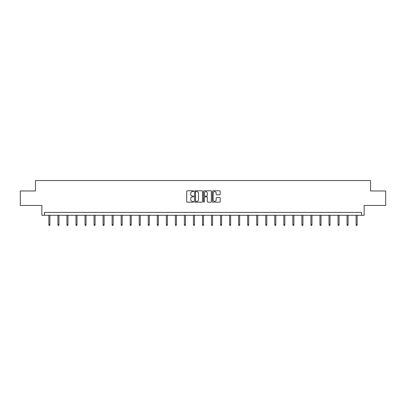 <?xml version="1.0" encoding="UTF-8"?>
<svg xmlns="http://www.w3.org/2000/svg" width="406" height="406" viewBox="0 0 406 406"><rect width="100%" height="100%" fill="white"/><g stroke="black" fill="none" stroke-linecap="round" stroke-linejoin="round"><path stroke-width="0.61" d="M193.733 191.19A0.396 0.396 0 0 0 193.332 190.79L187.293 190.79A0.568 0.568 0 0 0 186.724 191.358L186.724 201.594A0.568 0.568 0 0 0 187.293 202.163L193.332 202.163A0.396 0.396 0 0 0 193.733 201.767A0.396 0.396 0 0 0 193.332 201.366L192.551 201.366A1.822 1.822 0 0 1 190.734 199.549L190.734 198.696A1.822 1.822 0 0 1 192.551 196.874L193.332 196.874A0.396 0.396 0 0 0 193.733 196.479A0.396 0.396 0 0 0 193.332 196.078L192.551 196.078A1.822 1.822 0 0 1 190.734 194.261L190.734 193.408A1.822 1.822 0 0 1 192.551 191.586L193.332 191.586A0.396 0.396 0 0 0 193.733 191.19M20.3 190.972L20.3 205.456L41.848 205.456L41.848 215.302L364.152 215.302L364.152 205.456L385.7 205.456L385.7 190.972L370.551 190.972L370.551 180.548L35.449 180.548L35.449 190.972L20.3 190.972M219.616 194.799A0.568 0.568 0 0 0 220.184 194.23L220.184 191.358A0.568 0.568 0 0 0 219.616 190.79L212.906 190.79A0.568 0.568 0 0 0 212.338 191.358L212.338 201.594A0.568 0.568 0 0 0 212.906 202.163L219.616 202.163A0.568 0.568 0 0 0 220.184 201.594L220.184 198.128A0.568 0.568 0 0 0 219.616 197.56L216.743 197.56A0.568 0.568 0 0 0 216.175 198.128L216.175 199.848A1.522 1.522 0 0 1 214.657 201.366A1.522 1.522 0 0 1 213.135 199.848L213.135 193.109A1.522 1.522 0 0 1 214.657 191.586A1.522 1.522 0 0 1 216.175 193.109L216.175 194.23A0.568 0.568 0 0 0 216.743 194.799L219.616 194.799M361.518 215.302L361.518 212.409L44.482 212.409L44.482 215.302M202.503 191.358A0.568 0.568 0 0 0 201.934 190.79L195.225 190.79A0.568 0.568 0 0 0 194.657 191.358L194.657 201.594A0.568 0.568 0 0 0 195.225 202.163L201.934 202.163A0.568 0.568 0 0 0 202.503 201.594L202.503 191.358M204.066 190.79L210.775 190.79A0.568 0.568 0 0 1 211.343 191.358L211.343 201.594A0.568 0.568 0 0 1 210.775 202.163L207.902 202.163A0.568 0.568 0 0 1 207.334 201.594L207.334 197.443A0.568 0.568 0 0 0 206.766 196.874L204.863 196.874A0.568 0.568 0 0 0 204.294 197.443L204.294 201.767A0.396 0.396 0 0 1 203.893 202.163A0.396 0.396 0 0 1 203.497 201.767L203.497 191.358A0.568 0.568 0 0 1 204.066 190.79M195.849 191.586A0.396 0.396 0 0 0 195.453 191.987L195.453 200.97A0.396 0.396 0 0 0 195.849 201.366L196.677 201.366A1.822 1.822 0 0 0 198.493 199.549L198.493 193.408A1.822 1.822 0 0 0 196.677 191.586L195.849 191.586M207.334 193.139A1.522 1.522 0 0 0 205.817 191.617A1.522 1.522 0 0 0 204.294 193.139L204.294 195.509A0.568 0.568 0 0 0 204.863 196.078L206.766 196.078A0.568 0.568 0 0 0 207.334 195.509L207.334 193.139M49.902 224.701L49.669 225.452L49.09 225.452L48.857 224.701L49.902 224.701L49.902 215.302M48.857 224.701L48.857 215.302M58.936 224.701L58.708 225.452L58.124 225.452L57.896 224.701L58.936 224.701L58.936 215.302M57.896 224.701L57.896 215.302M67.975 224.701L67.741 225.452L67.163 225.452L66.929 224.701L67.975 224.701L67.975 215.302M66.929 224.701L66.929 215.302M77.008 224.701L76.78 225.452L76.201 225.452L75.968 224.701L77.008 224.701L77.008 215.302M75.968 224.701L75.968 215.302M86.047 224.701L85.813 225.452L85.235 225.452L85.006 224.701L86.047 224.701L86.047 215.302M85.006 224.701L85.006 215.302M95.085 224.701L94.852 225.452L94.273 225.452L94.04 224.701L95.085 224.701L95.085 215.302M94.04 224.701L94.04 215.302M104.119 224.701L103.89 225.452L103.307 225.452L103.078 224.701L104.119 224.701L104.119 215.302M103.078 224.701L103.078 215.302M113.157 224.701L112.924 225.452L112.345 225.452L112.112 224.701L113.157 224.701L113.157 215.302M112.112 224.701L112.112 215.302M122.191 224.701L121.962 225.452L121.384 225.452L121.15 224.701L122.191 224.701L122.191 215.302M121.15 224.701L121.15 215.302M131.229 224.701L130.996 225.452L130.417 225.452L130.189 224.701L131.229 224.701L131.229 215.302M130.189 224.701L130.189 215.302M140.268 224.701L140.034 225.452L139.456 225.452L139.222 224.701L140.268 224.701L140.268 215.302M139.222 224.701L139.222 215.302M149.301 224.701L149.068 225.452L148.489 225.452L148.261 224.701L149.301 224.701L149.301 215.302M148.261 224.701L148.261 215.302M158.34 224.701L158.107 225.452L157.528 225.452L157.295 224.701L158.34 224.701L158.34 215.302M157.295 224.701L157.295 215.302M167.373 224.701L167.145 225.452L166.567 225.452L166.333 224.701L167.373 224.701L167.373 215.302M166.333 224.701L166.333 215.302M176.412 224.701L176.179 225.452L175.6 225.452L175.367 224.701L176.412 224.701L176.412 215.302M175.367 224.701L175.367 215.302M185.451 224.701L185.217 225.452L184.639 225.452L184.405 224.701L185.451 224.701L185.451 215.302M184.405 224.701L184.405 215.302M194.484 224.701L194.251 225.452L193.672 225.452L193.444 224.701L194.484 224.701L194.484 215.302M193.444 224.701L193.444 215.302M203.523 224.701L203.289 225.452L202.711 225.452L202.477 224.701L203.523 224.701L203.523 215.302M202.477 224.701L202.477 215.302M212.556 224.701L212.328 225.452L211.749 225.452L211.516 224.701L212.556 224.701L212.556 215.302M211.516 224.701L211.516 215.302M221.595 224.701L221.361 225.452L220.783 225.452L220.549 224.701L221.595 224.701L221.595 215.302M220.549 224.701L220.549 215.302M230.633 224.701L230.4 225.452L229.821 225.452L229.588 224.701L230.633 224.701L230.633 215.302M229.588 224.701L229.588 215.302M239.667 224.701L239.433 225.452L238.855 225.452L238.626 224.701L239.667 224.701L239.667 215.302M238.626 224.701L238.626 215.302M248.705 224.701L248.472 225.452L247.893 225.452L247.66 224.701L248.705 224.701L248.705 215.302M247.66 224.701L247.66 215.302M257.739 224.701L257.511 225.452L256.932 225.452L256.699 224.701L257.739 224.701L257.739 215.302M256.699 224.701L256.699 215.302M266.778 224.701L266.544 225.452L265.966 225.452L265.732 224.701L266.778 224.701L266.778 215.302M265.732 224.701L265.732 215.302M275.811 224.701L275.583 225.452L275.004 225.452L274.771 224.701L275.811 224.701L275.811 215.302M274.771 224.701L274.771 215.302M284.85 224.701L284.616 225.452L284.038 225.452L283.809 224.701L284.85 224.701L284.85 215.302M283.809 224.701L283.809 215.302M293.888 224.701L293.655 225.452L293.076 225.452L292.843 224.701L293.888 224.701L293.888 215.302M292.843 224.701L292.843 215.302M302.922 224.701L302.693 225.452L302.11 225.452L301.881 224.701L302.922 224.701L302.922 215.302M301.881 224.701L301.881 215.302M311.96 224.701L311.727 225.452L311.148 225.452L310.915 224.701L311.96 224.701L311.96 215.302M310.915 224.701L310.915 215.302M320.994 224.701L320.765 225.452L320.187 225.452L319.953 224.701L320.994 224.701L320.994 215.302M319.953 224.701L319.953 215.302M330.032 224.701L329.799 225.452L329.22 225.452L328.992 224.701L330.032 224.701L330.032 215.302M328.992 224.701L328.992 215.302M339.071 224.701L338.837 225.452L338.259 225.452L338.025 224.701L339.071 224.701L339.071 215.302M338.025 224.701L338.025 215.302M348.104 224.701L347.876 225.452L347.292 225.452L347.064 224.701L348.104 224.701L348.104 215.302M347.064 224.701L347.064 215.302M357.143 224.701L356.91 225.452L356.331 225.452L356.098 224.701L357.143 224.701L357.143 215.302M356.098 224.701L356.098 215.302"/></g></svg>
